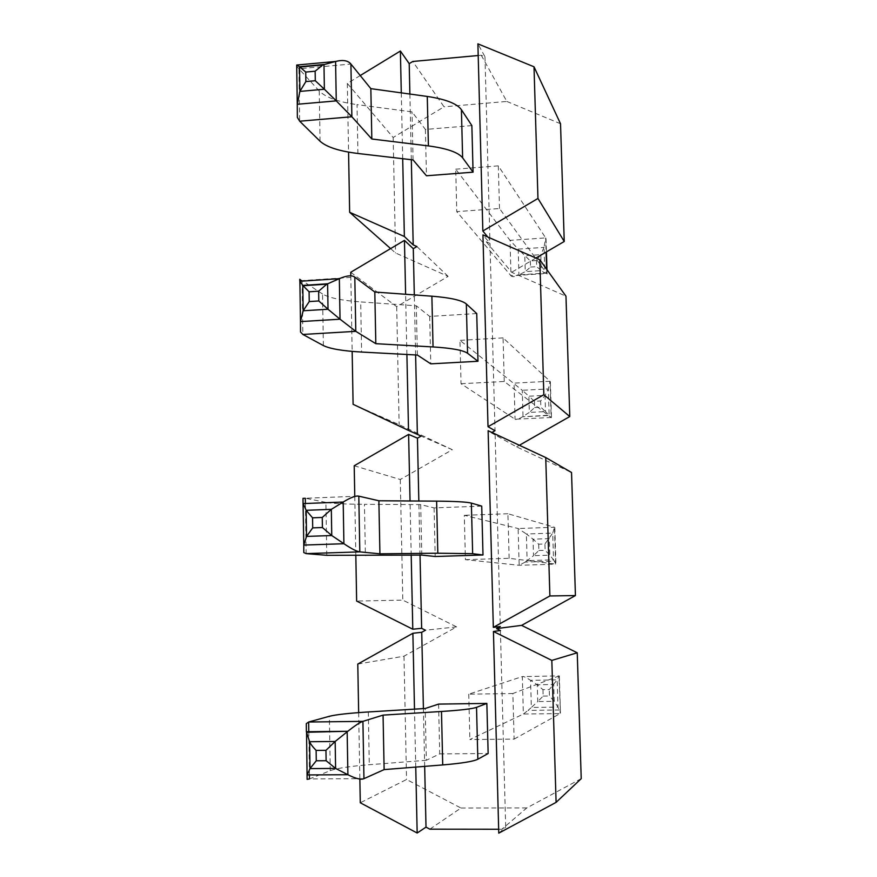<?xml version="1.0" encoding="UTF-8"?>
<svg xmlns="http://www.w3.org/2000/svg" width="877" height="877" viewBox="0 0 877 877"><rect width="100%" height="100%" fill="white"/><g stroke="black" fill="none" stroke-linecap="round" stroke-linejoin="round"><path stroke-width="0.66" stroke-dasharray="4.38 3.29" d="M546.623 269.239L546.744 273.492L511.017 275.806L456.764 211.62L499.506 208.518L546.744 273.492L544.836 273.164L544.058 247.38L545.669 237.897L546.097 252.094M499.506 208.518L498.322 165.863L545.669 237.897L510.019 240.353L518.208 249.123L518.943 274.841C514.898 276.869 512.256 277.187 511.017 275.806L510.019 240.353L455.711 169.184L456.764 211.62M471.859 125.597L425.4 129.445L412.004 111.883L357.016 104.604L357.926 153.475M320.061 141.241L319.25 90.989C325.805 97.479 338.39 102.017 357.016 104.604M319.25 90.989L298.914 68.79L299.693 121.201M544.058 247.38L540.791 254.659L536.472 260.546L530.333 260.951L518.208 249.123L544.058 247.38M530.333 260.951L530.519 267.057L525.246 271.662L541.273 270.62L544.836 273.164L518.943 274.841L525.246 271.662L524.786 255.733L540.791 254.659L541.273 270.62L536.658 266.652L536.472 260.546M498.322 165.863L455.711 169.184M425.4 129.445L426.463 175.773M413.067 159.921L412.004 111.883M296.7 65.041L296.601 66.137L298.914 68.79L350.91 64.032M461.039 383.731L504.264 381.484L551.469 417.748L549.145 415.205L548.344 388.95L550.032 381.254L551.129 417.507L515.062 419.217L461.039 383.731L459.965 340.353L522.253 390.276L522.999 416.454L529.346 412.398L528.875 396.185L522.253 390.276L548.344 388.95L545.034 395.374L540.66 400.997L534.466 401.304L528.875 396.185L545.034 395.374L545.516 411.62L549.145 415.205L522.484 416.783L549.44 415.49M476.737 313.56L429.686 316.411L416.29 305.81L360.688 301.929L361.62 352.05M323.372 345.571L322.539 293.992C329.127 297.895 341.844 300.537 360.688 301.929M322.539 293.992L302.072 280.596L354.801 277.132M504.264 381.484L503.069 337.886L550.032 381.254L514.043 383.117L515.062 419.217C516.235 419.94 518.713 419.118 522.484 416.783M503.069 337.886L459.965 340.353M534.466 401.304L534.652 407.52L529.346 412.398L545.516 411.62L540.846 407.213L540.66 400.997M429.686 316.411L430.771 363.845M417.375 355.042L416.29 305.81M465.413 559.658L509.142 558.298L555.93 564.119L553.53 559.833L552.718 533.095L554.472 527.252L555.59 564.174L519.173 565.27L465.413 559.658L464.306 515.314L518.132 528.513L526.375 533.983L527.143 560.633L533.512 555.678L533.03 539.18L526.375 533.983L552.718 533.095L544.924 543.981L538.675 544.189L533.03 539.18L549.342 538.631L549.835 555.174L553.53 559.833L527.143 560.633L525.224 562.08L554.571 561.192M481.725 506.117L434.082 507.904L420.686 504.615L364.448 504.319L365.402 555.722M326.77 555.305L325.904 502.357C332.547 503.53 345.395 504.187 364.448 504.319M325.904 502.357L305.317 498.257L358.803 496.163M509.142 558.298L507.915 513.725L554.472 527.252L518.132 528.513L519.173 565.27L525.224 562.08M507.915 513.725L464.306 515.314M538.675 544.189L538.862 550.515L533.512 555.678L549.835 555.174L545.11 550.317L544.924 543.981M434.082 507.904L435.2 556.5M421.804 555.097L420.686 504.615M438.588 704.099L439.728 753.902L426.343 760.282L425.192 708.495M514.119 739.103L560.14 713.571L523.361 714.031L469.875 739.53L514.119 739.103L512.87 693.521L559 675.959L560.469 713.22L557.991 707.103L557.169 679.883L559.34 675.904L522.308 676.584C523.525 676.233 526.288 677.482 530.574 680.322L531.352 707.465L537.754 701.567L537.261 684.762L530.574 680.322L557.169 679.883L549.265 689.574L542.951 689.662L537.261 684.762L553.727 684.498L554.242 701.337L557.991 707.103L531.352 707.465L528.086 710.392L559.69 709.986M439.728 753.902L488.149 753.518M426.343 760.282L369.294 764.711C349.956 766.257 336.943 768.252 330.245 770.675L309.493 778.929L363.955 778.666M512.87 693.521L468.746 694.178L522.308 676.584L523.361 714.031L528.086 710.392M542.951 689.662L543.137 696.108L537.754 701.567L554.242 701.337L549.451 696.009L549.265 689.574M468.746 694.178L469.875 739.53M411.324 159.713L409.877 94.047M402.696 158.704L401.282 92.852M487.755 237.009L489.892 239.607L486.22 241.767L511.653 272.265L565.972 296.196M478.206 55.514L481.254 55.24L484.97 56.764L477.888 43.85M484.97 56.764L489.892 239.607M350.734 272.276L396.689 306.654L448.114 276.387L395.56 252.982L390.605 248.597M448.114 276.387L416.904 246.547M360.228 75.543L347.336 83.425L393.159 137.503L444.014 106.808L412.782 61.478M347.336 83.425L348.564 152.105M481.254 55.24L506.829 101.447L444.014 106.808M535.924 258.046L511.653 272.265M506.829 101.447L560.524 123.745M393.159 137.503L395.56 252.982M415.621 354.955L414.306 294.913M406.895 354.483L405.612 294.277M486.22 241.767L489.991 243.422L482.942 234.904M489.991 243.422L495.023 430.706M354.209 465.764L400.296 479.511L452.313 449.704L399.145 424.654L353.102 404.308M452.313 449.704L421.113 436.066M350.8 275.849L352.159 351.381M491.92 432.482L491.317 432.832L516.575 446.864L571.541 472.495M519.37 445.275L516.575 446.864M396.689 306.654L399.145 424.654M420.028 555.119L418.833 501.019M411.203 555.218L410.041 500.964M491.317 432.832L495.132 434.619L488.127 430.717M495.132 434.619L500.296 626.518M357.783 664.064L403.979 656.193L456.588 626.88L402.806 600.12L356.643 601.074M456.588 626.88L425.433 630.223M354.768 496.47L355.832 555.799M400.296 479.511L402.806 600.12M424.676 766.366L423.405 708.605M415.753 767.079L414.503 709.142M500.405 630.519L505.689 827.197L501.874 829.247L498.673 829.247M498.772 833.15L505.689 827.197M429.851 829.171L460.973 808.035L406.555 779.5L360.283 802.773M358.66 712.617L359.855 779.05M581.221 778.655L526.759 807.947L501.874 829.247M403.979 656.193L406.555 779.5M460.973 808.035L526.759 807.947M530.519 267.057L536.658 266.652M534.652 407.52L540.846 407.213M302.072 281.122L302.872 334.455M538.862 550.515L545.11 550.317M305.393 503.497L306.139 553.617M543.137 696.108L549.451 696.009M308.792 731.703L309.438 774.928M368.307 711.96L369.294 764.711M330.245 770.675L329.368 716.29M546.02 238.708L546.426 251.907M546.963 269.721L547.095 274.03M297.358 117.419L296.601 66.137M550.372 381.791L551.469 417.748M300.526 331.999L299.781 281.1M554.812 527.494L555.93 564.119M303.782 552.565L303.058 503.321M559.34 675.904L560.469 713.22M307.071 775.191L306.424 731.725"/><path stroke-width="1.32" d="M299.693 121.201L351.874 116.762L336.264 100.877L297.27 104.275L296.7 65.041L299.528 66.729L299.89 91.405L297.27 104.275L297.358 117.419L299.693 121.201L320.061 141.241C326.628 147.106 339.246 151.184 357.926 153.475L413.067 159.921L426.463 175.773L473.076 172.166L471.859 125.597L461.412 109.702C457.016 103.618 445.626 99.2 427.263 96.448L428.404 145.911C446.821 148.356 458.232 152.324 462.628 157.816L473.076 172.166M371.826 139.004L370.839 88.654L350.91 64.032L351.874 116.762L371.826 139.004L428.404 145.911M370.839 88.654L427.263 96.448M305.722 72.057L315.139 71.201L315.292 80.717L324.38 89.235L299.89 91.405L305.865 81.561L305.722 72.057L299.956 67.036M315.139 71.201L322.736 64.953L335.584 61.467L336.264 100.877L324.38 89.235L323.975 64.481L299.528 66.729M350.91 64.032C348.005 60.491 342.896 59.636 335.584 61.467L296.7 65.041M302.872 334.455L355.788 331.331L340.035 319.195L300.482 321.596L299.89 281.265L302.795 285.398L303.168 310.776L300.482 321.596L300.526 331.999L302.872 334.455L323.372 345.571C329.971 348.805 342.732 350.964 361.62 352.05L417.375 355.042L430.771 363.845L477.976 361.269L476.737 313.56L466.323 303.946C461.938 300.274 450.449 297.698 431.879 296.196L433.052 346.941C451.677 348.114 463.188 350.219 467.573 353.278L477.976 361.269M375.816 343.685L374.808 292.019L354.801 277.132L355.788 331.331L375.816 343.685L433.052 346.941M374.808 292.019L431.879 296.196M309.088 291.789L318.647 291.175L318.8 300.964L328.02 309.241L303.168 310.776L309.241 301.567L309.088 291.789L303.058 285.727M318.647 291.175L326.781 284.192L339.333 278.678L340.035 319.195L328.02 309.241L327.603 283.775L302.795 285.398M354.801 277.132C351.874 275.005 346.722 275.51 339.333 278.678L299.89 281.265L299.748 279.292L302.072 281.122M312.552 517.814L322.254 517.463L322.407 527.537L331.758 535.54L306.544 536.406L312.705 527.877L312.552 517.814L306.15 510.304L306.544 536.406L303.782 545.066L303.782 552.565L306.139 553.617L326.77 555.305L421.804 555.097L435.2 556.5L482.997 554.988L481.725 506.117L471.366 503.102C466.981 501.962 455.404 501.304 436.614 501.14L437.82 553.212L472.648 553.683L482.997 554.988M306.139 553.617L359.811 551.874L379.916 553.815L437.82 553.212M322.254 517.463L331.32 509.351L343.192 502.039L343.905 543.718C351.567 548.849 356.873 551.567 359.811 551.874L358.803 496.163L378.875 500.767L436.614 501.14M358.803 496.163C355.865 495.516 350.657 497.478 343.192 502.039L303.168 503.584L306.15 510.304L331.32 509.351L331.758 535.54L343.905 543.718L303.782 545.066L302.982 498.377L305.317 498.257L305.393 503.497M379.916 553.815L378.875 500.767M316.126 750.416C312.563 746.7 310.392 743.795 309.614 741.712L310.009 768.592L316.279 760.776L316.126 750.416L325.959 750.339L335.157 741.471L347.16 731.835L347.895 774.72C355.645 778.633 360.995 779.949 363.955 778.666L384.126 769.6L442.721 764.93C461.762 763.33 473.47 761.433 477.844 759.23L476.529 707.355L486.845 703.42L438.588 704.099L425.192 708.495L368.307 711.96C349.035 713.165 336.055 714.602 329.368 716.29L308.649 722.012L308.792 731.703M363.955 778.666L362.914 721.365L383.063 715.117L441.482 711.477L442.721 764.93M476.529 707.355C472.155 708.868 460.48 710.249 441.482 711.477M477.844 759.23L488.149 753.518L486.845 703.42M325.959 750.339L326.123 760.71L335.606 768.427L335.157 741.471L309.614 741.712L306.38 731.736L306.303 723.646L308.649 722.012L362.914 721.365C360.052 722.264 355.032 725.575 347.84 731.286L306.544 732.262L307.125 779.368L309.493 778.929L309.438 774.928M347.895 774.72L335.606 768.427L310.009 768.592L307.169 774.939L347.895 774.72M384.126 769.6L383.063 715.117M414.306 294.913L413.286 248.684L416.904 246.547L413.199 244.902L404.363 236.505L402.696 158.704M413.199 244.902L411.324 159.713M409.877 94.047L409.208 63.648L412.782 61.478L478.206 55.514M401.282 92.852L400.394 51.019L409.208 63.648M482.843 231.002L537.963 198.454L534.005 66.784L477.888 43.85L482.843 231.002L487.755 237.009M390.605 248.597L349.649 212.3L404.363 236.505M400.394 51.019L360.228 75.543M348.564 152.105L349.649 212.3M537.963 198.454L564.24 241.471L535.924 258.046M564.24 241.471L560.524 123.745L534.005 66.784M418.833 501.019L417.452 438.171L421.113 436.066L408.529 430.432L406.895 354.483M417.364 434.301L415.621 354.955M405.612 294.277L404.45 240.375L413.286 248.684M488.018 426.715L543.85 394.716L539.804 259.745L482.942 234.904L488.018 426.715L495.023 430.706L491.92 432.482M352.159 351.381L353.102 404.308L408.529 430.432M404.45 240.375L350.734 272.276L350.8 275.849M543.85 394.716L569.776 416.542L519.37 445.275M569.776 416.542L565.972 296.196L539.804 259.745M423.405 708.605L421.727 632.284L425.433 630.223L421.64 628.327L412.793 629.215L411.203 555.218M421.64 628.327L420.028 555.119M410.041 500.964L408.616 434.4L417.452 438.171M493.334 627.373L549.89 595.954L545.735 457.553L488.127 430.717L493.334 627.373L500.296 626.518L496.535 628.601L521.607 625.378L577.241 652.784L551.83 660.403L493.433 631.473L498.772 833.15L556.095 802.367L551.83 660.403M355.832 555.799L356.643 601.074L412.793 629.215M408.616 434.4L354.209 465.764L354.768 496.47M549.89 595.954L575.433 595.56L521.607 625.378M575.433 595.56L571.541 472.495L545.735 457.553M498.673 829.247L429.851 829.171L426.014 827.132L417.167 833.018L415.753 767.079M426.014 827.132L424.676 766.366M414.503 709.142L412.881 633.282L421.727 632.284M496.535 628.601L500.405 630.519L493.433 631.473M359.855 779.05L360.283 802.773L417.167 833.018M412.881 633.282L357.783 664.064L358.66 712.617M556.095 802.367L581.221 778.655L577.241 652.784M462.628 157.816L461.412 109.702M546.097 252.094L546.623 269.239M315.292 80.717L305.865 81.561M467.573 353.278L466.323 303.946M318.8 300.964L309.241 301.567M472.648 553.683L471.366 503.102M322.407 527.537L312.705 527.877M326.123 760.71L316.279 760.776M546.426 251.907L546.963 269.721M300.405 67.003L322.287 64.997M303.387 285.705L326.452 284.214M299.781 281.1L299.748 279.292M303.058 503.321L302.982 498.377M307.125 779.368L307.071 775.191M347.84 731.286L306.38 731.736L306.303 723.646"/></g></svg>
